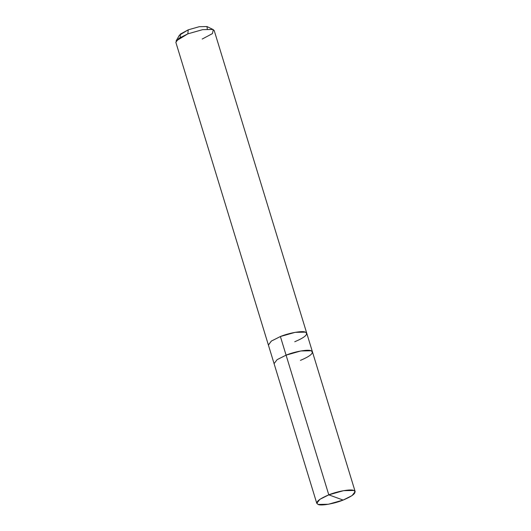 <?xml version="1.0" encoding="UTF-8"?>
<svg xmlns="http://www.w3.org/2000/svg" width="531" height="531" viewBox="0 0 531 531"><rect width="100%" height="100%" fill="white"/><g stroke="black" fill="none" stroke-linecap="round" stroke-linejoin="round"><path stroke-width="0.8" d="M300.44 360.37C310.748 355.989 314.306 352.79 311.113 350.772C308.358 349.166 294.599 351.575 286.083 355.153L328.795 494.852L319.815 499.359L316.781 503.328L318.122 504.45L328.423 504.244L343.152 500.069C334.636 503.64 320.87 506.05 318.122 504.45C314.929 502.432 318.487 499.233 328.795 494.852L343.152 500.069L328.795 494.852C337.304 491.275 351.071 488.865 353.825 490.471C357.018 492.489 353.46 495.688 343.152 500.069L352.126 495.562L355.159 491.593L353.825 490.471L343.524 490.671L328.795 494.852L286.083 355.153L300.811 350.971L311.113 350.772L312.454 351.894L306.752 333.269L305.418 332.14L295.117 332.346L280.388 336.528L295.117 332.346L305.411 332.147L306.752 333.269L214.219 30.586L212.878 29.457L202.576 29.663L187.848 33.845L188.22 29.836L180.328 34.117L180.215 37.037L180.726 37.183M316.781 503.328L274.076 363.629L277.109 359.66L286.083 355.153L280.388 336.528L295.117 332.346L305.418 332.14L306.759 333.269M294.745 341.738C305.046 337.358 308.604 334.158 305.411 332.147C302.663 330.541 288.904 332.95 280.395 336.528L286.09 355.153M202.205 39.055L212.46 33.586L213.27 29.623L212.878 29.457L202.576 29.663L187.848 33.845L176.086 40.993L179.398 35.199L188.22 29.836L199.264 26.703L206.99 26.55L213.27 29.623M207.296 29.059L206.99 26.55L199.264 26.703L188.22 29.836L187.848 33.845L178.874 38.351L175.841 42.314L268.381 344.997L271.414 341.035L280.395 336.528L271.414 341.035L268.381 344.997L274.076 363.622M268.414 345.104L271.288 341.114L280.388 336.528M355.159 491.593L312.454 351.894"/></g></svg>
